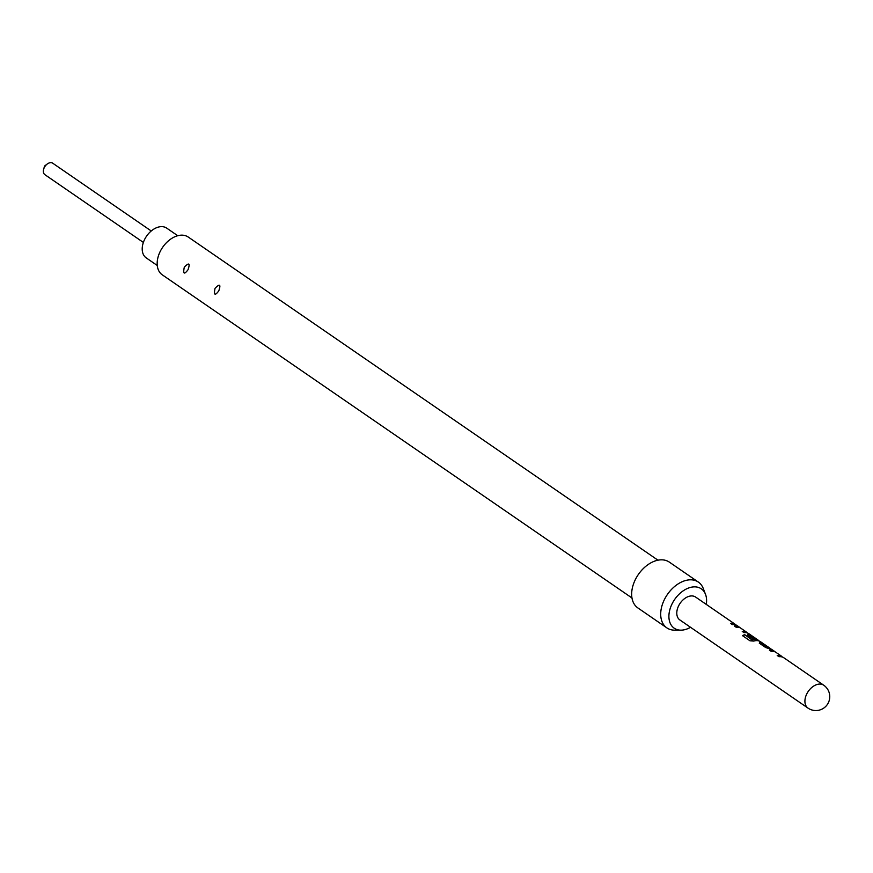 <?xml version="1.0" encoding="UTF-8"?>
<svg xmlns="http://www.w3.org/2000/svg" width="873" height="873" viewBox="0 0 873 873"><rect width="100%" height="100%" fill="white"/><g stroke="black" fill="none" stroke-linecap="round" stroke-linejoin="round"><path stroke-width="1.31" d="M151.247 230.985L52.762 163.229A6.951 4.627 124.5 0 0 52.02 162.858A6.951 4.627 124.5 0 0 47.207 164.037A6.951 4.627 124.5 0 0 43.65 169.209A6.951 4.627 124.5 0 0 44.894 174.676L143.368 242.432M47.207 164.037L45.09 165.619A1.386 0.928 124.5 0 0 44.381 166.656L43.65 169.209M157.26 265.479L146.217 257.884A18.06 12.026 -55.5 0 1 145.66 237.554A18.06 12.026 -55.5 0 1 164.746 227.144A18.06 12.026 -55.5 0 1 166.688 228.115L177.743 235.721M706.279 604.4A23.898 15.91 124.5 0 0 705.515 594.36A23.898 15.91 124.5 0 0 698.716 587.529A23.898 15.91 124.5 0 0 672.417 603.178A23.898 15.91 124.5 0 0 676.771 629.498A23.898 15.91 124.5 0 0 680.875 630.164A23.898 15.91 124.5 0 0 690.532 627.294M705.515 594.36L703.278 588.533A27.783 18.497 124.5 0 0 698.367 582.095A27.783 18.497 124.5 0 0 695.377 580.589A27.783 18.497 124.5 0 0 666.023 596.608A27.783 18.497 124.5 0 0 666.863 627.883A27.783 18.497 124.5 0 0 669.864 629.389A27.783 18.497 124.5 0 0 674.633 630.164L680.875 630.164M698.367 582.095L669.329 562.114A27.783 18.497 124.5 0 0 666.328 560.608A27.783 18.497 124.5 0 0 636.974 576.627A27.783 18.497 124.5 0 0 637.825 607.903L666.863 627.883M188.033 269.724C190.27 263.155 189.026 262.304 184.301 267.171C182.904 274.024 184.148 274.875 188.033 269.724M218.785 290.873C221.022 284.303 219.778 283.452 215.053 288.319C213.656 295.172 214.9 296.034 218.785 290.873M631.965 597.972L162.247 274.809A22.927 15.256 -55.5 0 1 161.549 249.012A22.927 15.256 -55.5 0 1 185.763 235.797A22.927 15.256 -55.5 0 1 188.241 237.041L657.958 560.193M775.333 651.978L774.002 650.996A13.892 9.243 -55.5 0 0 772.769 650.418A13.892 9.243 -55.5 0 0 769.386 650.09L771.186 651.323A13.892 9.243 -55.5 0 1 774.569 651.651A13.892 9.243 -55.5 0 1 775.562 652.109L781.608 656.256A13.892 9.243 -55.5 0 0 780.604 655.809A13.892 9.243 -55.5 0 0 777.221 655.481L779.011 656.714A13.892 9.243 -55.5 0 1 782.394 657.042A13.892 9.243 -55.5 0 1 783.627 657.62L783.343 657.642M759.401 643.226L759.728 642.081L759.401 643.226L765.686 647.537L769.353 648.704A13.892 9.243 -55.5 0 1 770.739 649.021A13.892 9.243 -55.5 0 1 772.234 649.774L774.296 651.193M759.346 643.477L759.728 642.081A13.892 9.243 -55.5 0 1 761.114 642.397A13.892 9.243 -55.5 0 1 762.609 643.161A13.892 9.243 -55.5 0 1 763.449 643.848M752.133 639.614A13.892 9.243 -55.5 0 1 757.087 639.636A13.892 9.243 -55.5 0 1 758.091 640.084L757.939 640.313A13.619 9.068 -55.5 0 0 752.1 639.854L744.756 634.693A13.892 9.243 -55.5 0 0 742.465 635.62L749.994 640.804L753.814 641.077A13.892 9.243 -55.5 0 1 759.084 641A13.892 9.243 -55.5 0 1 760.307 641.579L760.023 641.59M750.867 635.424L750.529 635.195A13.619 9.068 -55.5 0 0 747.965 634.311L747.746 635.206L752.886 638.741A13.892 9.243 -55.5 0 1 755.014 638.763L749.929 635.195A13.892 9.243 -55.5 0 1 751.053 635.479A13.892 9.243 -55.5 0 1 752.057 635.926L758.091 640.084M751.893 635.839L750.682 634.955A13.892 9.243 -55.5 0 0 749.449 634.376A13.892 9.243 -55.5 0 0 748.063 634.06L747.746 635.206M740.348 627.916L739.016 626.934A13.892 9.243 -55.5 0 0 737.794 626.356A13.892 9.243 -55.5 0 0 734.411 626.028L736.201 627.261A13.892 9.243 -55.5 0 1 739.584 627.589A13.892 9.243 -55.5 0 1 740.588 628.036L746.622 632.194A13.892 9.243 -55.5 0 0 745.629 631.746A13.892 9.243 -55.5 0 0 742.246 631.419L744.036 632.652A13.892 9.243 -55.5 0 1 747.419 632.98A13.892 9.243 -55.5 0 1 748.641 633.558L748.357 633.569M736.31 625.177A13.892 9.243 -55.5 0 0 735.459 624.479A13.892 9.243 -55.5 0 0 733.964 623.726A13.892 9.243 -55.5 0 0 730.581 623.398L732.382 624.631A13.892 9.243 -55.5 0 1 735.764 624.959A13.892 9.243 -55.5 0 1 737.259 625.712L739.311 627.13M735.459 624.479L695.617 597.067A13.892 9.243 124.5 0 0 694.122 596.314A13.892 9.243 124.5 0 0 679.445 604.323A13.892 9.243 124.5 0 0 679.871 619.961L807.994 708.101A13.892 9.243 -55.5 0 1 806.958 693.555A13.892 9.243 -55.5 0 1 822.246 684.454A13.892 9.243 -55.5 0 1 823.741 685.218L783.867 657.784M747.594 633.045L746.546 632.325M759.248 641.066L758.004 640.215M770.444 648.541A13.892 9.243 -55.5 0 0 768.949 647.788A13.892 9.243 -55.5 0 0 767.825 647.504L761.791 643.346A13.892 9.243 -55.5 0 1 762.904 643.63A13.892 9.243 -55.5 0 1 764.399 644.394L770.444 648.541A13.892 9.243 -55.5 0 1 771.285 649.239M782.568 657.107L781.521 656.387M730.897 623.606A13.619 9.068 -55.5 0 1 735.306 624.708L735.579 624.904M742.552 631.637A13.619 9.068 -55.5 0 1 746.48 632.434L746.622 632.194M734.728 626.247A13.619 9.068 -55.5 0 1 738.864 627.174L739.016 626.934M739.409 627.534L738.864 627.174M747.965 634.311L747.681 635.446M754.458 638.698L749.918 635.26M751.839 639.822L744.756 634.693M742.661 635.762A13.619 9.068 -55.5 0 1 744.734 634.933M767.574 647.406L761.671 643.663M767.727 647.755A13.619 9.068 -55.5 0 1 770.281 648.77L770.564 648.966M759.63 642.332A13.619 9.068 -55.5 0 1 762.445 643.39L762.729 643.576M777.537 655.699A13.619 9.068 -55.5 0 1 781.455 656.496L781.608 656.256M769.702 650.309A13.619 9.068 -55.5 0 1 773.849 651.236L774.002 650.996M807.994 708.101A13.892 13.892 0 0 0 828.182 703.092A13.892 13.892 0 0 0 823.741 685.218M762.609 643.161L760.547 641.742M750.976 635.151L748.881 633.711M747.244 632.925L746.491 632.412M758.899 640.946L757.96 640.291M782.219 656.987L781.477 656.474"/></g></svg>
